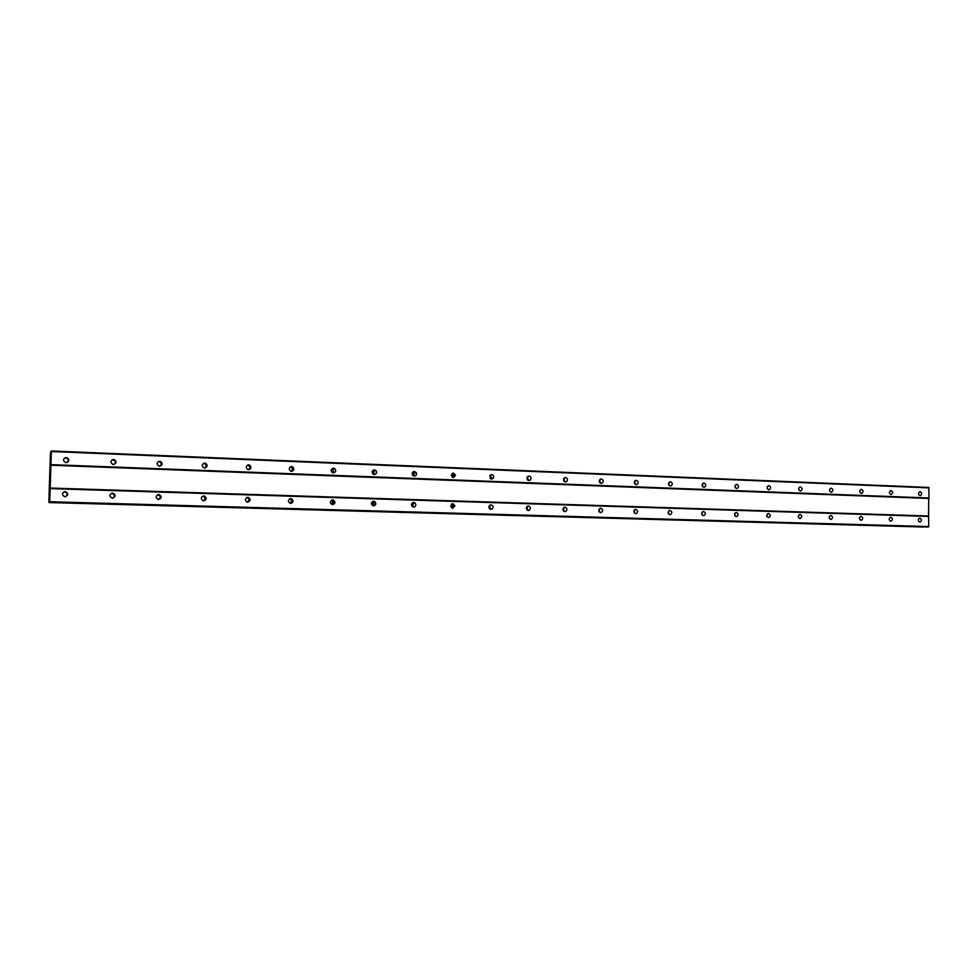 <?xml version="1.0" encoding="UTF-8"?>
<svg xmlns="http://www.w3.org/2000/svg" width="978" height="978" viewBox="0 0 978 978"><rect width="100%" height="100%" fill="white"/><g stroke="black" fill="none" stroke-linecap="round" stroke-linejoin="round"><path stroke-width="1.47" d="M291.187 499.758L291.432 502.203M332.496 500.577L332.447 504.672M372.752 501.372L373.083 505.834M412.557 502.741L412.814 506.91L413.266 503.181L412.569 502.729M451.457 504.11L451.677 507.924M489.513 505.492L489.672 508.878M526.726 506.885L526.849 509.746M563.132 508.352L563.218 510.504M598.768 510.027L598.805 510.993M600.688 512.606L601.128 512.594C603.279 510.932 603.157 509.477 600.761 508.242L600.272 508.291C598.169 509.978 598.316 511.433 600.688 512.643M204.757 463.071C201.712 464.208 201.456 465.821 203.986 467.887L204.622 467.997C207.642 466.885 207.923 465.284 205.441 463.193L205.038 463.303M291.786 467.557L292.312 470.161M333.07 468.865L333.388 472.973C335.98 472.166 336.395 470.699 334.623 468.572L333.51 468.23C330.882 469.061 330.491 470.552 332.337 472.68L333.388 472.973M373.486 470.308L373.963 474.513M413.095 471.848L413.633 475.968M451.995 473.584L452.435 477.35M490.027 475.308L490.381 478.645M492.643 478.071L492.301 478.902M527.24 477.044L527.509 479.843M563.634 478.841L563.817 480.931M599.269 480.883L599.331 481.702M920.066 495.663L920.249 495.65C922.156 494.269 922.107 492.961 920.102 491.702L919.907 491.702C918 493.095 918.061 494.416 920.066 495.663L920.249 495.65M67.335 462.398C68.876 460.491 68.509 459.012 66.211 457.936L64.365 458.156M66.076 462.643C69.426 461.359 69.646 459.684 66.736 457.594L66.235 457.533C62.873 458.829 62.665 460.516 65.612 462.582L66.076 462.643M114.181 464.391C115.954 462.57 115.685 461.041 113.375 459.831L111.993 459.856M113.411 464.477C116.663 463.242 116.895 461.579 114.108 459.501L113.57 459.428C110.306 460.675 110.086 462.337 112.898 464.403L113.411 464.477M160.001 466.237C161.835 464.489 161.639 462.973 159.402 461.677L158.326 461.616M159.585 466.261C162.715 465.076 162.971 463.45 160.331 461.371L159.732 461.274C156.578 462.472 156.333 464.11 159.011 466.176L159.585 466.261M204.781 467.997C206.602 466.335 206.456 464.831 204.329 463.499L203.448 463.376M248.522 469.697C250.282 468.12 250.172 466.64 248.204 465.284L247.446 465.125M248.583 469.697C251.48 468.658 251.786 467.093 249.488 464.99L248.705 464.831C245.784 465.895 245.502 467.472 247.85 469.562L248.583 469.697M291.261 471.335C292.911 469.856 292.862 468.438 291.089 467.056L290.368 466.848M291.493 471.359C294.256 470.418 294.598 468.89 292.532 466.775L291.615 466.543C288.816 467.521 288.498 469.061 290.625 471.164L291.493 471.359M333.009 472.936L333.021 468.841L332.263 468.535M373.804 474.477L374.097 470.711L373.168 470.198M374.317 474.562C376.664 473.939 377.178 472.57 375.858 470.442L374.427 469.868C372.031 470.516 371.542 471.909 372.973 474.037L374.317 474.562M413.682 475.98L414.354 472.851L413.132 471.824M414.305 476.103C416.273 475.748 416.921 474.574 416.249 472.606L414.415 471.457C412.386 471.861 411.762 473.059 412.533 475.076L414.305 476.103M452.643 477.447L453.572 475.516L452.178 473.425M453.389 477.619L455.601 475.284L453.486 473.022L451.274 475.516L453.389 477.619M490.748 478.878L491.311 478.205L490.345 475.002M491.592 479.098L493.474 477.985C494.061 476.152 493.462 475.002 491.677 474.55L489.733 475.773L491.592 479.098M530.308 480.051C531.543 478.12 531.115 476.787 529.025 476.054L527.582 476.604C526.433 478.535 526.885 479.843 528.939 480.54L530.308 480.051L528.022 480.259L527.655 476.543M564.465 481.616L564.147 478.059M565.467 481.946L566.47 481.702C568.084 479.831 567.778 478.438 565.553 477.508L564.489 477.79C562.949 479.672 563.279 481.066 565.467 481.946M600.125 482.936L599.856 479.55M601.213 483.328L601.983 483.193C603.781 481.408 603.548 479.99 601.287 478.939L600.468 479.098C598.719 480.907 598.964 482.313 601.213 483.328M635.028 484.208L634.783 481.005M636.177 484.685L636.8 484.599C638.707 482.887 638.524 481.469 636.25 480.345L635.59 480.442C633.72 482.178 633.915 483.584 636.177 484.685M669.184 485.455L668.976 482.447M670.407 486.005L670.908 485.956C672.876 484.293 672.73 482.887 670.468 481.714L669.93 481.775C667.998 483.45 668.157 484.856 670.407 486.005M702.632 486.665L702.448 483.878M703.915 487.301L704.343 487.264C706.336 485.663 706.214 484.257 703.977 483.046L703.512 483.095C701.544 484.709 701.678 486.115 703.915 487.301M735.37 487.826L735.224 485.284M736.715 488.572L737.082 488.548C739.099 486.983 738.989 485.589 736.776 484.367L736.385 484.391C734.405 485.968 734.515 487.362 736.715 488.572M767.449 488.951L767.314 486.677M768.855 489.819L769.173 489.795C771.177 488.279 771.092 486.897 768.904 485.65L768.561 485.675C766.581 487.203 766.679 488.584 768.855 489.819L769.173 489.795M798.867 490.039L798.769 488.059M800.322 491.029L800.615 491.017C802.608 489.526 802.522 488.156 800.383 486.91L800.077 486.922C798.097 488.425 798.182 489.795 800.322 491.029L800.615 491.017M829.662 491.066L829.576 489.452M831.166 492.227L831.422 492.215C833.403 490.76 833.329 489.403 831.214 488.144L830.945 488.156C828.989 489.623 829.063 490.98 831.166 492.227L831.422 492.215M859.833 492.02L859.772 490.87M861.398 493.389L861.618 493.389C863.574 491.958 863.513 490.614 861.435 489.355L861.19 489.367C859.246 490.797 859.32 492.142 861.398 493.389L861.618 493.389M891.019 494.538L891.227 494.526C893.159 493.132 893.11 491.8 891.056 490.54L890.836 490.54C888.916 491.958 888.978 493.291 891.019 494.538L891.227 494.526M919.821 522.105L919.919 522.105C921.912 520.761 921.887 519.44 919.858 518.132L919.736 518.132C917.755 519.489 917.78 520.809 919.821 522.105L919.919 522.105M65.66 496.69C67.91 494.734 67.665 493.12 64.915 491.848L63.851 491.91M65 496.751C68.423 495.32 68.57 493.621 65.453 491.653L65.159 491.628C61.712 493.083 61.577 494.782 64.744 496.738L65 496.751M112.678 498.157C115.013 496.274 114.829 494.66 112.128 493.303L111.443 493.291M112.384 498.157C115.722 496.763 115.869 495.088 112.861 493.132L112.543 493.095C109.194 494.513 109.047 496.201 112.103 498.132L112.384 498.157M158.607 499.526C161.835 498.169 162.006 496.518 159.096 494.562L158.754 494.538C155.502 495.907 155.355 497.57 158.302 499.501L158.607 499.526C160.954 497.716 160.795 496.115 158.179 494.746L157.739 494.709M203.546 500.858C205.759 499.086 205.624 497.521 203.131 496.139L202.837 496.103M203.693 500.87C206.835 499.562 207.006 497.924 204.231 495.98L203.84 495.932C200.686 497.264 200.527 498.902 203.351 500.834L203.693 500.87M247.385 502.142C249.5 500.43 249.378 498.878 247.018 497.509L246.835 497.472M247.703 502.166C250.735 500.919 250.93 499.318 248.29 497.35L247.837 497.301C244.781 498.572 244.598 500.186 247.3 502.13L247.703 502.166M290.209 503.389C292.19 501.738 292.092 500.223 289.891 498.853L289.757 498.829M290.662 503.45C293.583 502.264 293.803 500.687 291.334 498.707L290.784 498.633C287.838 499.844 287.63 501.421 290.173 503.377L290.662 503.45M332.043 504.599C333.865 503.047 333.791 501.58 331.823 500.198L331.664 500.149M332.606 504.685C335.393 503.621 335.662 502.069 333.412 500.064L332.728 499.929C329.904 501.042 329.659 502.594 331.994 504.587L332.606 504.685M372.899 505.773C374.55 504.379 374.537 502.973 372.887 501.58L372.594 501.457M373.572 505.907C376.188 505.003 376.53 503.511 374.635 501.445L373.694 501.201C371.029 502.154 370.711 503.658 372.728 505.712L373.572 505.907M413.608 507.093C415.87 506.494 416.384 505.149 415.161 503.059L413.706 502.435C411.371 503.108 410.894 504.489 412.288 506.592L413.608 507.093M451.86 508.034L452.912 505.907L451.64 503.976M452.728 508.254L454.941 505.797L452.826 503.658L450.638 506.384L452.728 508.254M490.015 509.122L489.831 505.21M490.956 509.379L492.472 508.768C493.597 506.812 493.132 505.504 491.054 504.844L489.416 505.589C488.45 507.533 488.976 508.804 490.956 509.379M527.338 510.174L527.166 506.421M528.352 510.492L529.232 510.308C531.042 508.438 530.773 507.007 528.438 505.993L527.46 506.225C525.761 508.132 526.054 509.55 528.352 510.492M563.829 511.201L563.683 507.606M564.917 511.58L565.504 511.494C567.57 509.746 567.399 508.291 565.003 507.13L564.33 507.227C562.35 509.012 562.546 510.455 564.917 511.58M599.538 512.191L599.404 508.78M634.477 513.157L634.367 509.929M635.688 513.67L636.03 513.658C638.231 512.056 638.133 510.614 635.761 509.33L635.382 509.355C633.231 510.981 633.328 512.423 635.688 513.67M668.671 514.086L668.573 511.066M669.942 514.697L670.223 514.673C672.424 513.132 672.363 511.702 670.016 510.382L669.698 510.406C667.534 511.983 667.619 513.401 669.942 514.697M702.155 514.99L702.07 512.191M703.488 515.687L703.72 515.675C705.908 514.171 705.859 512.753 703.549 511.421L703.28 511.445C701.116 512.973 701.189 514.379 703.488 515.687M734.93 515.871L734.869 513.303M736.324 516.665L736.52 516.653C738.696 515.174 738.647 513.768 736.385 512.448L736.153 512.448C734.001 513.951 734.062 515.345 736.324 516.665M767.045 516.714L766.984 514.416M768.476 517.619L768.659 517.606C770.811 516.164 770.762 514.77 768.537 513.438L768.341 513.45C766.202 514.905 766.251 516.298 768.476 517.619L768.659 517.606M798.5 517.509L798.451 515.516M799.98 518.548L800.138 518.548C802.253 517.117 802.229 515.748 800.041 514.416L799.857 514.428C797.755 515.858 797.791 517.228 799.98 518.548M829.32 518.267L829.283 516.629M830.848 519.465L830.982 519.465C833.073 518.059 833.048 516.702 830.897 515.369L830.738 515.382C828.672 516.787 828.696 518.157 830.848 519.465L830.982 519.465M859.515 518.951L859.491 517.778M861.105 520.357L861.227 520.357C863.281 518.976 863.256 517.631 861.141 516.311L861.007 516.311C858.953 517.704 858.99 519.049 861.105 520.357L861.227 520.357M890.75 521.237L890.86 521.237C892.89 519.88 892.865 518.548 890.787 517.228L890.665 517.24C888.647 518.597 888.672 519.941 890.75 521.237L890.86 521.237M50.905 465.222L928.721 498.438L928.562 516.005L50.171 488.046L50.954 464.623L929.002 497.985L928.819 487.46L51.357 450.98L51.015 454.073L50.722 451.481L50.404 453.743L49.267 489L48.9 500.663L49.083 502.509L49.56 499.489L49.707 502.313L50.171 488.046M49.572 502.362L927.474 526.995L928.745 526.543L928.562 516.005M48.973 502.545L923.855 526.897M50.954 464.623L51.357 450.98M928.843 516.433L50.184 488.597M49.083 502.509L923.807 527.02M51.382 451.518L929.1 487.888M928.745 526.543L49.768 501.738M49.707 502.313L928.464 526.983M923.855 526.946L49.083 502.411M452.912 506.005L452.093 506.054M453.572 475.699L452.753 475.797M114.108 459.501L113.375 459.831M160.331 461.371L159.402 461.677M205.441 463.193L204.329 463.499M249.488 464.99L248.204 465.284M292.532 466.775L291.089 467.056M334.623 468.572L333.021 468.841M375.858 470.442L374.097 470.711M416.249 472.606L414.354 472.851M455.601 475.284L453.572 475.516M493.474 477.985L491.311 478.205M566.47 481.702L564.893 481.836M601.983 483.193L600.847 483.279M636.8 484.599L635.932 484.66M670.908 485.956L670.248 485.993M112.861 493.132L112.128 493.303M159.096 494.562L158.179 494.746M204.231 495.98L203.131 496.139M248.29 497.35L247.018 497.509M291.334 498.707L289.891 498.853M333.412 500.064L331.823 500.198M374.635 501.445L372.887 501.58M415.161 503.059L413.266 503.181M454.941 505.797L452.912 505.907M492.472 508.768L490.32 508.866M529.232 510.308L527.729 510.369M565.504 511.494L564.563 511.531M601.128 512.594L600.48 512.619"/></g></svg>
